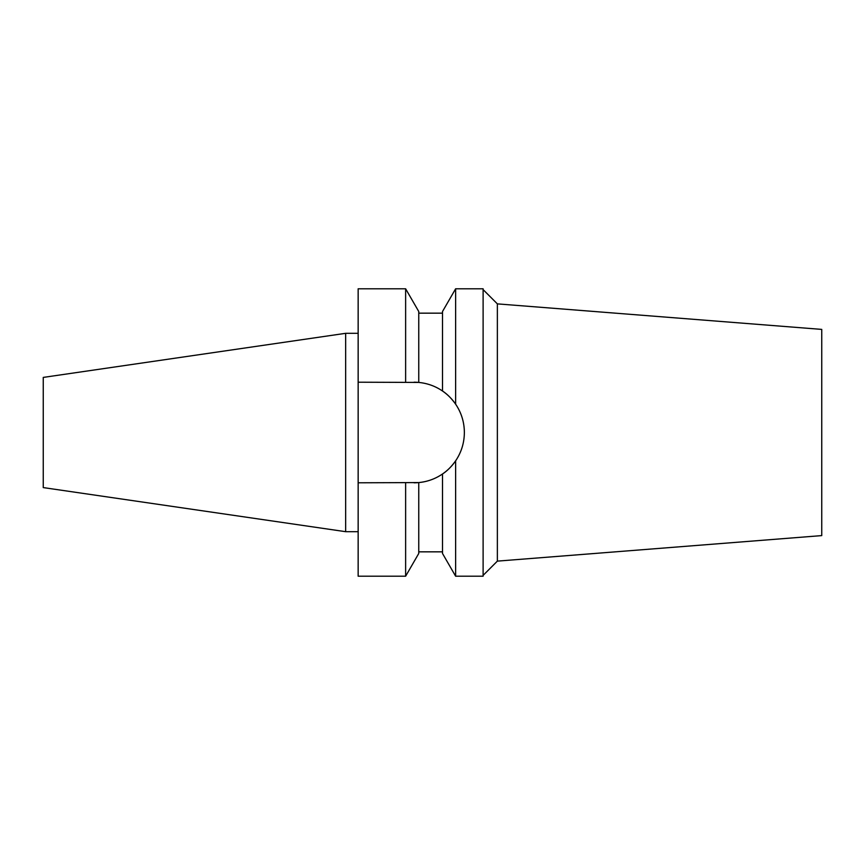 <?xml version="1.0" encoding="UTF-8"?>
<svg xmlns="http://www.w3.org/2000/svg" width="865" height="865" viewBox="0 0 865 865"><rect width="100%" height="100%" fill="white"/><g stroke="black" fill="none" stroke-linecap="round" stroke-linejoin="round"><path stroke-width="1.3" d="M497.364 303.875L821.75 329.403L821.75 535.597L497.364 561.126L497.364 303.875L483.113 289.613M455.628 404.16L455.628 288.791L483.113 288.791L483.113 576.209L455.628 576.209L455.628 460.84A50.3 50.3 0 0 1 414.065 482.8L418.757 482.573L418.757 553.47L405.631 576.209L358.153 576.209L358.153 482.8L418.757 482.573C427.451 481.719 435.365 478.853 442.502 473.988C447.118 471.003 451.487 466.613 455.628 460.84C461.369 452.319 464.278 442.88 464.364 432.5C464.278 422.131 461.369 412.681 455.628 404.16C451.498 398.397 447.129 394.007 442.502 391.012C435.441 386.179 427.526 383.314 418.757 382.427L358.153 382.2L358.153 288.791L405.631 288.791L405.631 382.2M345.654 531.683L345.654 333.317L43.25 377.41L43.25 487.59L345.654 531.683L358.153 531.683M358.153 482.8L358.153 382.2M405.631 576.209L405.631 482.8M418.757 382.427A50.3 50.3 0 0 0 414.065 382.2L418.757 382.427L418.757 311.53L405.631 288.791M455.628 576.209L442.502 553.47L442.502 473.988M464.364 432.5A50.3 50.3 0 0 0 442.502 391.012L442.502 311.53L455.628 288.791M497.364 561.126L483.113 575.387M442.502 313.162L418.757 313.162M442.502 551.838L418.757 551.838M358.153 333.317L345.654 333.317"/></g></svg>
